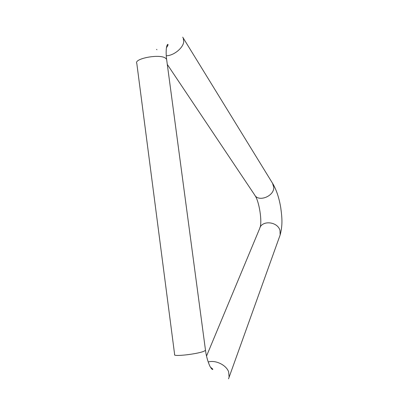 <?xml version="1.0" encoding="UTF-8"?>
<svg xmlns="http://www.w3.org/2000/svg" width="418" height="418" viewBox="0 0 418 418"><rect width="100%" height="100%" fill="white"/><g stroke="black" fill="none" stroke-linecap="round" stroke-linejoin="round"><path stroke-width="0.63" d="M155.355 206.178L136.806 63.426C133.64 58.771 158.427 53.838 165.094 57.856L166.604 59.225L166.714 60.051M155.391 206.466L174.635 354.527C172.305 356.998 198.273 354.025 204.235 351.115L205.494 350.274L205.447 349.923M228.541 378.797L229.116 377.193L228.625 371.811C226.185 364.924 215.463 359.773 208.18 361.983M279.658 236.332L280.154 234.942L279.982 230.454C277.609 221.352 261.605 219.983 259.625 228.62L206.523 356.068M272.546 183.272L273.785 187.494C273.989 196.507 258.11 202.432 254.536 194.767L167.299 64.429M182.729 37.197L183.251 38.043L183.748 41.753C183.121 48.096 173.59 55.746 166.254 55.777M166.474 47.61C167.869 45.703 168.329 44.616 167.848 44.345C167.325 44.543 166.902 45.452 166.568 47.072C166.385 47.229 165.721 53.06 166.604 59.225L205.494 350.274C206.523 359.01 210.129 367.082 210.212 366.69C211.174 368.41 211.989 369.36 212.657 369.549C213.055 369.287 212.365 368.551 210.588 367.344M183.251 38.043L273.053 184.098C276.643 190.467 279.214 198.357 280.755 207.772C281.993 217.151 282.876 224.508 280.154 234.942L229.116 377.193M255.084 195.598C259.249 201.763 262.227 220.965 260.09 227.434M156.515 49.397L156.933 49.711"/></g></svg>
